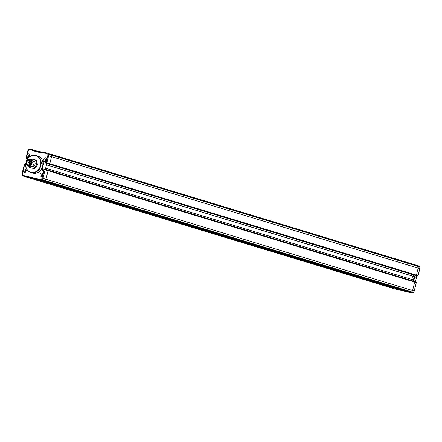 <?xml version="1.0" encoding="UTF-8"?>
<svg xmlns="http://www.w3.org/2000/svg" width="442" height="442" viewBox="0 0 442 442"><rect width="100%" height="100%" fill="white"/><g stroke="black" fill="none" stroke-linecap="round" stroke-linejoin="round"><path stroke-width="0.66" d="M42.962 162.971L43.471 160.943L46.145 161.568L46.09 162.628L46.78 159.866A1.74 1.525 -73.1 0 0 43.819 159.126A1.74 1.525 -73.1 0 0 46.78 159.866L47.83 155.656L51.57 156.678L51.592 155.136A0.58 0.508 -73.1 0 0 51.338 154.656L50.15 153.965L416.778 265.322L417.972 266.012A0.58 0.508 106.9 0 1 418.22 266.493L418.198 268.04L416.441 275.084A0.58 0.508 106.9 0 1 415.806 275.532L49.178 164.17A0.58 0.508 -73.1 0 0 49.813 163.722L51.57 156.678L49.813 163.722L416.441 275.084A0.58 0.508 106.9 0 1 415.806 275.532L417.419 276.018A0.58 0.508 -73.1 0 0 418.06 275.57L416.441 275.084L418.198 268.04L418.22 266.493L51.592 155.136A0.58 0.508 -73.1 0 0 51.338 154.656L47.195 153.065L46.719 153.534L45.382 153.219A58.675 51.349 106.9 0 1 31.338 149.948L28.686 149.727L26.962 155.247A1.74 1.525 -73.1 0 0 28.824 157.236M29.631 156.606A1.74 1.525 -73.1 0 0 28.874 153.904A1.74 1.525 -73.1 0 0 26.962 155.247L26.277 158.009L26.724 157.043L28.564 157.468M24.249 172.441A1.74 1.525 -73.1 0 0 25.095 169.059A1.74 1.525 -73.1 0 0 24.249 172.441M22.166 174.933L22.431 173.43L22.409 174.899L23.542 175.557L40.255 179.452L41.57 179.364L43.001 175.021A1.74 1.525 -73.1 0 0 40.04 174.281A1.74 1.525 -73.1 0 0 43.001 175.021L44.305 169.026L44.741 169.126A0.58 0.508 106.9 0 1 45.112 169.811L48.073 170.711A0.58 0.508 -73.1 0 0 47.719 170.032A0.58 0.508 -73.1 0 1 48.073 170.711L45.951 179.22L48.073 170.711L414.701 282.068L412.579 290.576L411.872 291.963A0.58 0.508 106.9 0 1 411.419 292.278L410.038 292.372L394.805 288.935L411.651 292.858L42.542 180.806L44.791 180.916A0.58 0.508 -73.1 0 0 45.244 180.601L45.951 179.22L413.988 290.958M30.255 149.147L28.918 149.225L31.763 149.468L39.918 151.949M37.283 151.33A58.095 50.841 106.9 0 1 34.741 150.374A58.095 50.841 106.9 0 0 37.283 151.33M28.073 157.971L27.349 157.8L28.034 158.009M23.542 175.557L23.608 176.187L26.564 177.087L43.41 181.01L410.038 292.372L411.419 292.278L44.791 180.916A0.58 0.508 -73.1 0 0 45.244 180.601L45.951 179.22L42.99 178.319L42.283 179.701L411.872 291.963L412.579 290.576L414.701 282.068A0.58 0.508 106.9 0 0 414.375 281.399A0.58 0.508 106.9 0 1 414.701 282.068L416.314 282.56A0.58 0.508 -73.1 0 0 415.961 281.88L414.403 281.405M40.255 179.452L40.449 180.109L43.41 181.01L44.791 180.916L41.835 180.021L40.449 180.109L23.608 176.187L22.166 175.015A0.58 0.508 106.9 0 0 22.349 175.446M43.471 160.943L44.095 161.706L45.681 162.186M413.624 281.167L413.894 280.084L45.648 168.236L45.377 169.319L46.83 163.49L46.493 164.855L413.121 276.217L412.624 276.101L411.789 279.449L412.624 276.101L414.745 276.709L415.143 275.36M48.703 164.059L416.994 275.918M25.371 164.612L24.945 164.512A0.58 0.282 103.1 0 0 24.934 164.512L25.382 164.617L24.537 164.999L22.431 173.43M25.564 164.96L24.73 165.043L24.481 166.059L25.564 165.733L25.514 165.159M41.57 179.364L42.283 179.701A0.58 0.508 106.9 0 1 41.835 180.021L41.57 179.364M42.244 178.049L42.99 178.319L45.112 169.811L44.349 169.612A0.58 0.282 -76.9 0 1 44.752 169.131A0.58 0.282 -76.9 0 1 44.758 169.131A0.58 0.58 0 0 1 44.786 169.142L414.375 281.399A0.58 0.508 106.9 0 0 414.347 281.388A0.58 0.508 106.9 0 1 414.375 281.399L415.988 281.885A0.58 0.58 0 0 1 416.386 282.582L416.314 282.576M27.514 158.639L26.852 158.761L26.476 158.054L27.166 158.534L27.349 157.8L26.724 157.043M44.752 169.131L43.918 169.264L43.896 170.584L44.277 169.021M43.802 169.982L43.968 169.369M43.896 170.584L41.222 169.96L42.128 169.59L43.741 169.971L42.117 169.59L44.095 161.706L45.708 162.081M28.492 149.595L28.012 151.042M46.145 161.568L45.537 162.767L45.758 163.164L45.891 162.579L45.775 163.17L417.419 276.018A0.58 0.282 103.1 0 0 417.43 276.023A0.58 0.282 103.1 0 0 417.447 276.023A0.58 0.58 0 0 0 418.126 275.598L417.834 275.537M28.846 149.258A0.58 0.508 106.9 0 0 28.515 149.551L28.918 149.225A0.58 0.58 0 0 0 28.443 149.54L27.736 150.915L25.979 157.949L26.277 158.009A0.58 0.282 -76.9 0 0 26.404 158.656L26.376 158.645A0.58 0.508 106.9 0 1 26.05 157.976L25.979 157.949A0.58 0.58 0 0 0 26.376 158.645A0.58 0.508 106.9 0 0 26.404 158.656L27.327 158.905M30.349 149.142L30.006 149.639M30.343 149.136L31.774 149.473L31.338 149.948M45.382 153.219L45.753 152.728L35.796 150.904A58.095 50.841 -73.1 0 0 38.631 151.667A58.095 50.841 -73.1 0 0 45.697 152.728M47.83 155.656L47.846 154.192L48.631 154.236L51.592 155.136L51.57 156.678L419.568 268.57M42.228 175.242L42.764 175.584L42.228 175.242L42.377 174.651L43.056 174.629M43.051 174.623L42.548 175.341M42.697 174.75L42.377 174.651M25.929 171.651L25.857 170.827L26.205 170.695L25.531 170.728L25.382 171.319L25.918 171.662M25.708 171.419L25.382 171.319M25.857 170.827L25.531 170.728M29.161 156.164L29.697 156.507L29.161 156.164L29.31 155.567L29.995 155.545M29.984 155.54L29.487 156.258M29.636 155.667L29.31 155.567M46.007 160.087L46.543 160.429L46.007 160.087L46.156 159.496L46.835 159.474M46.83 159.463L46.327 160.186M46.476 159.59L46.156 159.496M25.99 163.115L25.625 164.579A8.597 7.525 -73.1 0 0 31.167 172.314A8.597 7.525 -73.1 0 0 39.747 167.872L40.117 168.004A8.89 7.779 106.9 0 1 31.233 172.634A8.89 7.779 106.9 0 1 30.796 172.518A8.89 7.779 106.9 0 1 25.503 164.601L26.006 162.584M30.796 172.518L32.548 173.049A8.89 7.779 -73.1 0 0 32.979 173.165A8.89 7.779 -73.1 0 0 41.868 168.54L40.117 168.004L41.261 163.424L43.007 163.954A8.89 7.779 -73.1 0 0 37.714 156.037L35.962 155.507A8.89 7.779 106.9 0 1 41.261 163.424L40.868 163.363A8.597 7.525 -73.1 0 0 35.327 155.634A8.597 7.525 -73.1 0 0 26.752 160.076L26.526 160.982M26.288 161.463L26.647 160.021A8.89 7.779 106.9 0 1 35.962 155.507M43.007 163.954L41.868 168.54M39.747 167.872L40.868 163.363M29.946 163.363L30.117 162.805M47.184 153.065L51.338 154.656L419.613 266.515A0.58 0.58 0 0 1 419.9 267.029L419.878 268.565L418.06 275.57L419.812 268.532L419.834 266.985A0.58 0.508 -73.1 0 0 419.585 266.504L418.392 265.813L416.778 265.322L417.972 266.012A0.58 0.508 106.9 0 1 418.22 266.493L419.834 267.067M413.463 274.847L413.121 276.217L413.463 274.847M413.403 279.941L414.248 276.593L46.482 164.888M412.276 279.598L412.01 280.681L412.276 279.598M411.994 292.361L411.651 292.858L413.032 292.77L411.419 292.278A0.58 0.508 106.9 0 0 411.872 291.963L413.508 292.405M413.154 292.742L413.082 292.775A0.58 0.58 0 0 0 413.557 292.46L414.264 291.085L416.314 282.56L414.193 291.068L413.485 292.449A0.58 0.508 -73.1 0 1 413.032 292.77L411.651 292.858M413.524 280.615L413.944 280.184L413.69 281.189M414.651 276.106L414.734 276.703L414.253 276.593M418.392 265.813L419.651 266.554M416.364 275.731A8.89 7.779 106.9 0 1 416.497 277.399L414.751 276.869A8.89 7.779 -73.1 0 0 414.745 276.709L414.248 276.593M414.751 276.869L413.939 280.118M416.497 277.399L415.419 281.714M36.857 179.485L394.214 288.029L399.894 289.35M394.214 288.029L394.06 288.648L393.192 288.444L26.564 177.087L394.06 288.648M49.178 164.17A0.58 0.508 -73.1 0 0 49.813 163.722L46.858 162.822A0.58 0.508 106.9 0 1 46.222 163.269L49.178 164.17M28.349 165.059A2.47 2.16 -73.1 0 0 31.028 163.225A2.47 2.16 -73.1 0 0 29.664 160.302A2.47 2.16 -73.1 0 0 29.542 160.269A2.47 2.16 -73.1 0 0 26.857 162.103A2.47 2.16 -73.1 0 0 28.227 165.026A2.47 2.16 -73.1 0 0 28.349 165.059M29.78 166.557A3.486 3.05 -73.1 0 0 29.946 166.612A3.486 3.05 -73.1 0 0 30.117 166.656A3.486 3.05 -73.1 0 0 33.907 164.07A3.486 3.05 -73.1 0 0 31.973 159.943A3.486 3.05 -73.1 0 0 31.802 159.899M29.713 159.568A3.193 2.796 -73.1 0 0 26.216 162.032A3.193 2.796 -73.1 0 0 28.172 165.767A3.193 2.796 -73.1 0 0 31.669 163.302A3.193 2.796 -73.1 0 0 29.713 159.568M28.233 166.087A3.486 3.05 106.9 0 1 28.067 166.043A3.486 3.05 106.9 0 1 26.133 161.916A3.486 3.05 106.9 0 1 29.923 159.324A3.486 3.05 106.9 0 1 30.089 159.369A3.486 3.05 106.9 0 1 32.023 163.496A3.486 3.05 106.9 0 1 28.233 166.087M31.553 166.645L31.487 166.623A3.05 2.669 -73.1 0 0 31.553 166.645A3.05 2.669 -73.1 0 0 31.702 166.684A3.05 2.669 -73.1 0 0 35.017 164.418A3.05 2.669 -73.1 0 0 33.327 160.811A3.05 2.669 -73.1 0 0 33.261 160.789L33.327 160.811M28.979 166.319L29.111 166.899A4.763 4.171 -73.1 0 0 29.747 167.573L33.028 168.336A4.763 4.171 -73.1 0 0 33.907 168.015L36.354 165.164A4.763 4.171 -73.1 0 0 36.603 164.175L35.769 160.556A4.763 4.171 -73.1 0 0 35.133 159.882L31.852 159.12A4.763 4.171 -73.1 0 0 30.973 159.44L30.835 159.595M35.133 159.882L35.946 160.131A4.763 4.171 -73.1 0 1 36.575 160.8L37.41 164.418A4.763 4.171 -73.1 0 1 37.161 165.407L34.714 168.264A4.763 4.171 -73.1 0 1 33.835 168.579L29.747 167.573M33.028 168.336L33.835 168.579M33.907 168.015L34.714 168.264M36.354 165.164L37.161 165.407M36.603 164.175L37.41 164.418M35.769 160.556L36.575 160.8M30.702 161.07A2.47 2.16 -73.1 0 0 30.321 161.264M29.796 161.711A2.47 2.16 -73.1 0 0 29.282 162.551M29.133 163.115A2.47 2.16 -73.1 0 0 29.122 163.949M29.31 164.595A2.47 2.16 -73.1 0 0 29.52 164.965M31.78 149.473A58.095 50.841 -73.1 0 0 35.796 150.904M26.056 157.96L27.802 150.954M24.31 164.949A0.58 0.508 106.9 0 1 24.918 164.507M22.199 173.419L24.238 164.938L24.537 164.999A0.58 0.282 103.1 0 1 24.934 164.512A0.58 0.58 0 0 0 24.238 164.938L22.122 173.435L22.1 174.971A0.58 0.58 0 0 0 22.387 175.485L23.575 176.176M44.813 169.148L47.719 170.032M45.631 162.684L45.78 162.098M46.719 153.534L47.846 154.192L48.382 153.755A0.58 0.508 106.9 0 1 48.631 154.236L48.614 155.783L46.858 162.822L46.09 162.628A0.58 0.282 103.1 0 0 46.222 163.269L48.719 164.065M41.222 169.96L41.366 169.391M25.647 166.33L24.481 166.059M41.973 176.281A1.597 1.398 106.9 0 1 42.791 173.595L41.957 176.292M42.996 174.065A1.017 0.89 -73.1 0 0 42.404 176.01M25.128 172.358A1.597 1.398 106.9 0 1 25.945 169.673M26.155 170.142A1.017 0.89 -73.1 0 0 25.564 172.082M28.89 157.175A1.597 1.398 106.9 0 1 29.724 154.518L28.874 157.192M29.934 154.982A1.017 0.89 -73.1 0 0 29.249 156.882M46.559 158.424L45.736 161.131A1.597 1.398 106.9 0 1 46.57 158.44M46.775 158.91A1.017 0.89 -73.1 0 0 46.183 160.849M28.885 164.181L29.216 163.96L29.376 164.297L29.061 164.518L28.885 164.181M29.962 163.363L28.161 162.816A0.293 0.293 0 0 1 27.962 162.463A0.293 0.293 0 0 1 28.31 162.258A0.293 0.293 0 0 0 28.31 162.258L28.172 162.822L28.299 162.258M29.586 161.363L29.918 161.142L30.078 161.479L29.747 161.7L29.586 161.363M30.47 163.059L30.78 162.833A0.293 0.293 0 0 0 30.437 163.043A0.293 0.293 0 0 0 30.636 163.396L30.47 163.059M30.791 162.833L30.946 163.49M416.95 275.907L417.43 276.023M414.734 276.703L415.077 275.338M47.775 170.048L414.347 281.388M25.111 172.363L25.934 169.656M30.432 164.33L29.216 163.96A0.293 0.293 0 0 0 28.852 164.164A0.293 0.293 0 0 0 29.045 164.512L29.901 164.778M28.327 162.264L30.128 162.811M30.918 161.446L29.918 161.142A0.293 0.293 0 0 0 29.553 161.347A0.293 0.293 0 0 0 29.747 161.7L31.106 162.109M30.785 162.833A0.293 0.293 0 0 1 30.802 162.838L31.095 162.927M394.817 288.935L411.657 292.864M413.474 279.957L414.309 276.609M28.067 166.043L29.946 166.612M30.089 159.369L31.973 159.943"/></g></svg>
